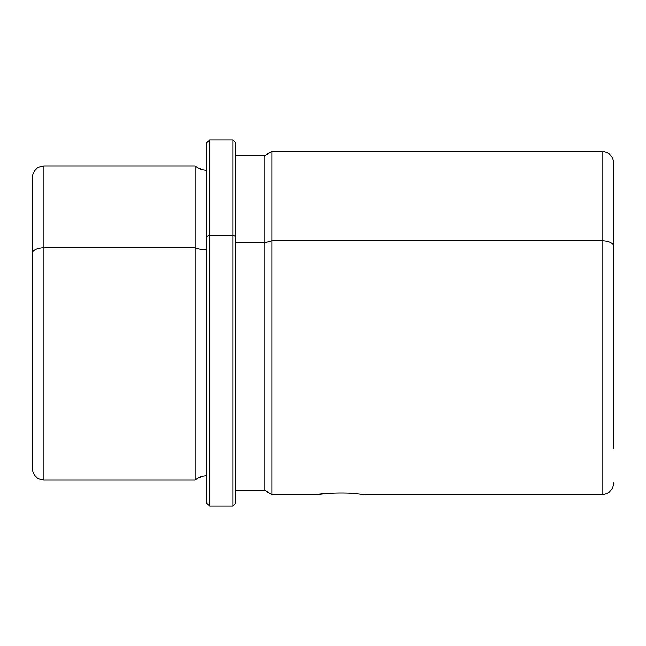 <?xml version="1.0" encoding="UTF-8"?>
<svg xmlns="http://www.w3.org/2000/svg" width="646" height="646" viewBox="0 0 646 646"><rect width="100%" height="100%" fill="white"/><g stroke="black" fill="none" stroke-linecap="round" stroke-linejoin="round"><path stroke-width="0.97" d="M323.355 493.633L319.471 494.069L323.388 493.633M328.766 493.181C300.503 496.669 325.245 491.719 352.118 493.181L364.788 494.513L352.118 493.181C325.245 491.719 300.503 496.669 328.766 493.181M206.72 236.589L206.72 142.766L209.627 139.859L232.883 139.859L235.79 142.766L235.79 236.589L232.883 235.201L235.79 236.589L235.79 503.234L232.883 506.141L232.883 139.859L232.883 235.201L209.627 235.201L232.883 235.201L232.883 506.141L209.627 506.141L209.627 139.859L209.627 235.201L206.72 236.589L209.627 235.201L209.627 506.141L206.72 503.234L206.72 236.589L206.72 475.908C202.384 475.949 198.508 477.305 195.092 479.978L195.092 247.741A18.645 8.939 180 0 0 206.72 249.695A18.645 8.939 0 0 1 195.092 247.741L195.092 479.978L43.928 479.978L43.928 247.741L195.092 247.741L195.092 166.022L195.092 247.741L43.928 247.741L43.928 479.978C36.862 479.292 32.986 475.416 32.3 468.35L32.3 253.313A11.628 5.572 0 0 1 43.928 247.741L43.928 166.022L43.928 247.741A11.628 5.572 180 0 0 32.3 253.313L32.3 442.187M32.3 253.313L32.3 177.65C32.986 170.584 36.862 166.708 43.928 166.022L195.092 166.022C198.508 168.695 202.384 170.051 206.72 170.092M235.79 155.557L264.86 155.557L271.909 151.487L602.072 151.487C609.138 152.173 613.014 156.049 613.7 163.115L613.7 246.344A11.628 5.572 180 0 0 602.072 240.772L602.072 151.487L602.072 240.772L271.909 240.772L271.909 151.487L271.909 240.772L264.86 242.726L271.909 240.772L271.909 494.513L264.86 490.443L264.86 155.557L264.86 242.726L235.79 242.726L264.86 242.726L264.86 490.443L235.79 490.443L235.79 236.589M316.096 494.513L271.909 494.513L271.909 240.772L602.072 240.772L602.072 494.513L602.072 240.772A11.628 5.572 0 0 1 613.7 246.344L613.7 448.259L613.7 246.344M350.237 493.06L357.391 493.617M206.72 503.234L206.72 142.766M364.788 494.513L602.072 494.513C609.138 493.827 613.014 489.951 613.7 482.885"/></g></svg>
